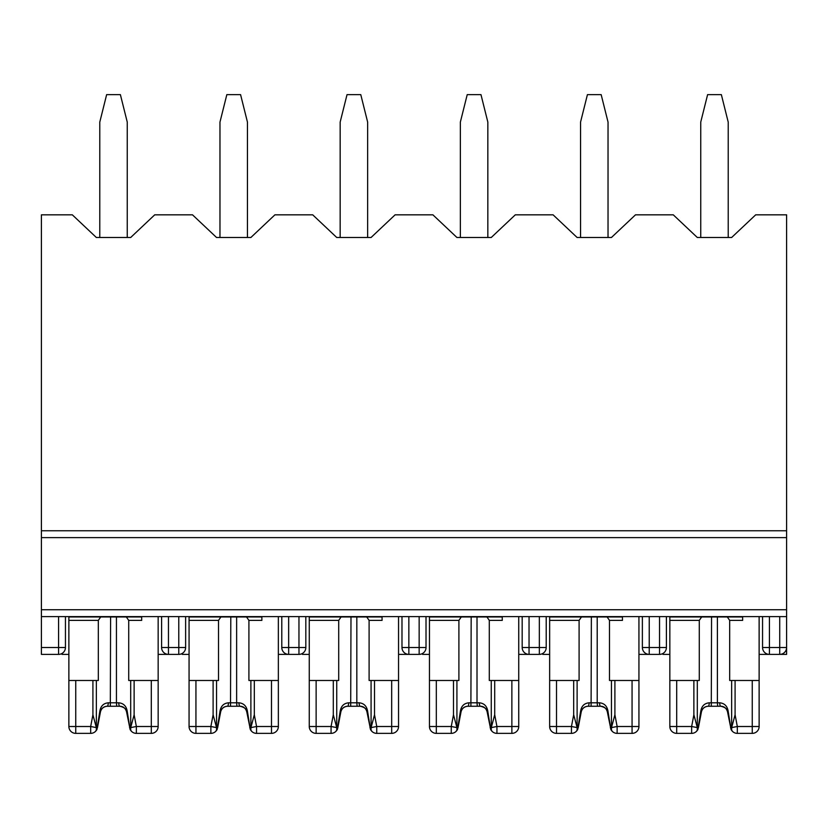 <?xml version="1.0" encoding="UTF-8"?>
<svg xmlns="http://www.w3.org/2000/svg" width="828" height="828" viewBox="0 0 828 828"><rect width="100%" height="100%" fill="white"/><g stroke="black" fill="none" stroke-linecap="round" stroke-linejoin="round"><path stroke-width="1.24" d="M786.6 530.758L41.4 530.758L41.4 214.825L72.305 214.825L96.348 237.491L130.689 237.491L154.722 214.825L192.5 214.825L216.543 237.491L250.884 237.491L274.917 214.825L312.694 214.825L336.737 237.491L371.079 237.491L395.111 214.825L432.889 214.825L456.921 237.491L491.263 237.491L515.306 214.825L553.083 214.825L577.116 237.491L611.457 237.491L635.5 214.825L673.278 214.825L697.311 237.491L731.652 237.491L755.695 214.825L786.6 214.825L786.6 654.389L765.993 654.389M762.557 616.612L762.557 647.517A6.872 6.872 0 0 0 769.429 654.389L769.429 647.517L762.557 647.517M662.969 654.389L669.842 654.389M666.405 616.612L666.405 647.517A6.872 6.872 0 0 1 659.543 654.389L645.799 654.389M638.937 654.389L649.235 654.389A6.872 6.872 0 0 1 642.373 647.517L642.373 616.612M759.131 654.389L769.429 654.389M786.6 654.389L779.728 654.389A6.872 6.872 0 0 0 786.6 647.517L769.429 647.517L769.429 616.612M542.775 654.389L549.647 654.389M546.211 616.612L546.211 647.517A6.872 6.872 0 0 1 539.349 654.389L525.604 654.389M518.742 654.389L529.04 654.389A6.872 6.872 0 0 1 522.178 647.517L522.178 616.612M422.58 654.389L429.453 654.389M426.016 616.612L426.016 647.517A6.872 6.872 0 0 1 419.154 654.389L405.42 654.389M398.547 654.389L408.846 654.389A6.872 6.872 0 0 1 401.984 647.517L401.984 616.612M302.396 654.389L309.258 654.389M305.822 616.612L305.822 647.517A6.872 6.872 0 0 1 298.96 654.389L285.225 654.389M278.353 654.389L288.651 654.389A6.872 6.872 0 0 1 281.789 647.517L281.789 616.612M182.201 654.389L189.063 654.389M185.627 616.612L185.627 647.517A6.872 6.872 0 0 1 178.765 654.389L165.031 654.389M158.158 654.389L168.457 654.389A6.872 6.872 0 0 1 161.595 647.517L161.595 616.612M62.007 654.389L68.869 654.389M65.443 616.612L65.443 647.517A6.872 6.872 0 0 1 58.571 654.389L41.4 654.389L41.4 616.612L786.6 616.612M41.4 530.758L41.4 616.612M58.571 616.612L58.571 647.517L65.443 647.517A6.872 6.872 0 0 1 58.571 654.389L58.571 647.517L41.4 647.517M178.765 616.612L178.765 647.517L185.627 647.517A6.872 6.872 0 0 1 178.765 654.389L178.765 647.517L161.595 647.517M99.784 237.491L99.784 122.099L106.646 94.63L120.381 94.63L127.253 122.099L127.253 237.491M68.869 706.243L68.869 726.508A6.872 6.872 0 0 0 75.741 733.37L90.676 733.37L90.676 726.508L75.741 726.508L75.741 680.481L92.912 680.481L92.912 714.792L90.676 726.508L96.327 727.584L96.348 730.192L95.323 731.559A6.872 6.872 0 0 1 90.676 733.37A6.872 6.872 0 0 0 96.638 729.923A6.872 6.872 0 0 1 90.676 733.37A6.872 6.872 0 0 0 96.638 729.923A6.872 6.872 0 0 1 90.676 733.37A6.872 6.872 0 0 0 95.323 731.559M120.733 706.284L119.822 706.243A3.436 1.045 -90 0 1 118.766 702.806L116.437 702.806L116.437 616.953L141.671 616.953L100.695 616.953L98.315 620.389L98.315 680.481L92.912 680.481M75.741 680.481L68.869 680.481L68.869 616.612M141.671 616.612L141.671 620.389L128.713 620.389L128.713 680.481L130.689 680.481L130.689 729.116M134.126 680.481L130.689 680.481L130.689 730.192L131.704 731.559A6.872 6.872 0 0 0 136.351 733.37L151.296 733.37A6.872 6.872 0 0 0 158.158 726.508L158.158 680.481L134.126 680.481L134.126 714.792L130.7 727.584L136.351 726.508L151.296 726.508L151.296 733.37A6.872 6.872 0 0 0 158.158 726.508L151.296 726.508L151.296 680.481M119.822 706.243C123.393 706.501 125.639 708.364 126.56 711.821C126.601 709.172 124.345 707.309 119.822 706.243L106.367 706.274M158.158 680.481L158.158 616.612M68.869 726.508L75.741 726.508L75.741 733.37A6.872 6.872 0 0 1 68.869 726.508L68.869 680.481M106.408 706.284C102.972 707.06 100.995 708.913 100.467 711.821C101.389 708.364 103.635 706.501 107.216 706.243C103.635 706.595 101.378 708.457 100.467 711.821A3.436 0.828 -169.2 0 0 99.836 711.18L97.3 727.15A3.436 1.625 -169.2 0 1 97.425 727.791L100.467 711.821L96.876 729.603M130.151 729.592L126.56 711.821A3.436 0.828 -10.8 0 1 127.201 711.18L129.737 727.15A3.436 1.625 -10.8 0 0 129.603 727.791L130.876 730.534M96.327 727.584L92.912 714.792M130.689 728.309L130.7 727.584M131.704 731.559A6.872 6.872 0 0 0 136.351 733.37A6.872 6.872 0 0 1 130.4 729.923A6.872 6.872 0 0 0 136.351 733.37A6.872 6.872 0 0 1 130.4 729.923A6.872 6.872 0 0 0 136.351 733.37L136.351 726.508L134.126 714.792M100.695 616.953L68.869 616.953L110.6 616.953L110.321 706.243M99.836 711.18C100.716 706.067 103.521 703.272 108.261 702.806A3.436 1.045 -90 0 1 107.216 706.243M118.766 702.806C123.507 703.272 126.322 706.056 127.201 711.18M128.713 620.389L126.332 616.953M96.348 730.192L96.348 729.116M96.348 680.481L96.348 728.309M108.261 702.806L116.437 702.806L116.717 706.243M580.552 237.491L580.552 122.099L587.425 94.63L601.159 94.63L608.031 122.099L608.031 237.491M436.325 733.37A6.872 6.872 0 0 1 429.453 726.508L436.325 726.508L436.325 733.37L451.26 733.37L451.26 726.508L436.325 726.508L436.325 680.481L453.496 680.481L453.496 714.792L451.26 726.508L456.911 727.584L456.921 730.192L455.907 731.559A6.872 6.872 0 0 0 457.211 729.923A6.872 6.872 0 0 1 455.907 731.559A6.872 6.872 0 0 0 457.211 729.923A6.872 6.872 0 0 1 451.26 733.37A6.872 6.872 0 0 0 455.907 731.559M481.316 706.284L480.395 706.243A3.436 1.045 -90 0 1 479.35 702.806L477.011 702.806L477.011 616.953L502.254 616.953L461.279 616.953L458.898 620.389L458.898 680.481L453.496 680.481M436.325 680.481L429.453 680.481L429.453 616.612M502.254 616.612L502.254 620.389L489.296 620.389L489.296 680.481L491.263 680.481L491.263 730.192L492.287 731.559A6.872 6.872 0 0 0 496.935 733.37L511.87 733.37A6.872 6.872 0 0 0 518.742 726.508L518.742 680.481L491.263 680.481M480.395 706.243C483.976 706.501 486.222 708.364 487.143 711.821C487.174 709.172 484.929 707.309 480.395 706.243L466.951 706.274M518.742 680.481L518.742 616.612M429.453 726.508L429.453 680.481M466.992 706.284C463.556 707.06 461.579 708.913 461.051 711.821C461.972 708.364 464.218 706.501 467.799 706.243C464.208 706.595 461.962 708.457 461.051 711.821A3.436 0.828 -169.2 0 0 460.409 711.18L457.874 727.15A3.436 1.625 -169.2 0 1 458.008 727.791L461.051 711.821L457.46 729.603M490.735 729.592L487.143 711.821A3.436 0.828 -10.8 0 1 487.785 711.18L490.321 727.15A3.436 1.625 -10.8 0 0 490.186 727.791L491.459 730.534M456.911 727.584L453.496 714.792M511.87 680.481L511.87 726.508L518.742 726.508A6.872 6.872 0 0 1 511.87 733.37L511.87 726.508L496.935 726.508L491.283 727.584L494.699 714.792L494.699 680.481M491.263 728.309L491.283 727.584M492.287 731.559A6.872 6.872 0 0 0 496.935 733.37A6.872 6.872 0 0 1 490.983 729.923A6.872 6.872 0 0 0 496.935 733.37A6.872 6.872 0 0 1 490.983 729.923A6.872 6.872 0 0 0 496.935 733.37L496.935 726.508L494.699 714.792M461.279 616.953L429.453 616.953L471.173 616.953L470.894 706.243M460.409 711.18C461.299 706.067 464.104 703.272 468.845 702.806A3.436 1.045 -90 0 1 467.799 706.243M479.35 702.806C484.09 703.272 486.905 706.056 487.785 711.18M489.296 620.389L486.916 616.953M456.921 730.192L456.921 729.116M456.921 680.481L456.921 728.309M468.845 702.806L477.011 702.806L477.301 706.243M676.704 733.37A6.872 6.872 0 0 1 669.842 726.508A6.872 6.872 0 0 0 676.704 733.37A6.872 6.872 0 0 1 669.842 726.508L676.704 726.508L676.704 733.37L691.649 733.37L691.649 726.508L676.704 726.508L676.704 680.481L693.874 680.481L693.874 714.792L691.649 726.508L697.3 727.584L697.311 730.192L696.296 731.559A6.872 6.872 0 0 0 697.6 729.923A6.872 6.872 0 0 1 691.649 733.37A6.872 6.872 0 0 0 697.6 729.923A6.872 6.872 0 0 1 691.649 733.37A6.872 6.872 0 0 0 696.296 731.559M721.705 706.284L720.784 706.243A3.436 1.045 -90 0 1 719.739 702.806L717.4 702.806L717.4 616.953L742.644 616.953L701.668 616.953L699.287 620.389L699.287 680.481L693.874 680.481M676.704 680.481L669.842 680.481L669.842 616.612M742.644 616.612L742.644 620.389L729.685 620.389L729.685 680.481L731.652 680.481L731.652 730.192L732.676 731.559A6.872 6.872 0 0 0 737.324 733.37L752.259 733.37A6.872 6.872 0 0 0 759.131 726.508L759.131 680.481L731.652 680.481M720.784 706.243C724.365 706.501 726.611 708.364 727.533 711.821C727.564 709.172 725.318 707.309 720.784 706.243L707.34 706.274M759.131 680.481L759.131 616.612M669.842 726.508L669.842 680.481M707.381 706.284C703.945 707.06 701.958 708.913 701.44 711.821C702.361 708.364 704.607 706.501 708.178 706.243C704.597 706.595 702.351 708.457 701.44 711.821A3.436 0.828 -169.2 0 0 700.798 711.18L698.263 727.15A3.436 1.625 -169.2 0 1 698.397 727.791L701.44 711.821L697.849 729.603M731.124 729.592L727.533 711.821A3.436 0.828 -10.8 0 1 728.164 711.18L730.7 727.15A3.436 1.625 -10.8 0 0 730.575 727.791L731.838 730.534M697.3 727.584L693.874 714.792M752.259 680.481L752.259 726.508L759.131 726.508A6.872 6.872 0 0 1 752.259 733.37L752.259 726.508L737.324 726.508L731.673 727.584L735.088 714.792L735.088 680.481M731.652 728.309L731.673 727.584M732.676 731.559A6.872 6.872 0 0 0 737.324 733.37A6.872 6.872 0 0 1 731.362 729.923A6.872 6.872 0 0 0 737.324 733.37A6.872 6.872 0 0 1 731.362 729.923A6.872 6.872 0 0 0 737.324 733.37L737.324 726.508L735.088 714.792M701.668 616.953L669.842 616.953L711.562 616.953L711.283 706.243M700.798 711.18C701.678 706.067 704.493 703.272 709.234 702.806A3.436 1.045 -90 0 1 708.178 706.243M719.739 702.806C724.479 703.272 727.284 706.056 728.164 711.18M729.685 620.389L727.305 616.953M697.311 730.192L697.311 729.116M697.311 680.481L697.311 728.309M709.234 702.806L717.4 702.806L717.679 706.243M700.747 237.491L700.747 122.099L707.619 94.63L721.354 94.63L728.216 122.099L728.216 237.491M556.519 733.37A6.872 6.872 0 0 1 549.647 726.508L556.519 726.508L556.519 733.37L571.455 733.37L571.455 726.508L556.519 726.508L556.519 680.481L573.69 680.481L573.69 714.792L571.455 726.508L577.106 727.584L577.116 730.192L576.102 731.559A6.872 6.872 0 0 1 571.455 733.37A6.872 6.872 0 0 0 577.406 729.923A6.872 6.872 0 0 1 571.455 733.37A6.872 6.872 0 0 0 577.406 729.923A6.872 6.872 0 0 1 571.455 733.37A6.872 6.872 0 0 0 576.102 731.559M610.929 729.592L607.338 711.821C607.369 709.172 605.123 707.309 600.59 706.243C604.171 706.501 606.417 708.364 607.338 711.821C606.334 708.499 604.378 706.646 601.47 706.294L600.59 706.243A3.436 1.045 -90 0 1 599.544 702.806L597.205 702.806L597.205 616.953L622.449 616.953L581.473 616.953L579.093 620.389L579.093 680.481L573.69 680.481M556.519 680.481L549.647 680.481L549.647 616.612M622.449 616.612L622.449 620.389L609.491 620.389L609.491 680.481L611.457 680.481L611.457 730.192L612.482 731.559A6.872 6.872 0 0 0 617.129 733.37L632.064 733.37A6.872 6.872 0 0 0 638.937 726.508L638.937 680.481L611.457 680.481M600.59 706.243L587.145 706.274M638.937 680.481L638.937 616.612M549.647 726.508L549.647 680.481M587.187 706.284C583.75 707.06 581.763 708.913 581.246 711.821C582.167 708.364 584.413 706.501 587.994 706.243C584.402 706.595 582.156 708.457 581.246 711.821A3.436 0.828 -169.2 0 0 580.604 711.18L578.068 727.15A3.436 1.625 -169.2 0 1 578.203 727.791L581.246 711.821L577.654 729.603M577.106 727.584L573.69 714.792M632.064 680.481L632.064 726.508L638.937 726.508A6.872 6.872 0 0 1 632.064 733.37A6.872 6.872 0 0 0 638.937 726.508A6.872 6.872 0 0 1 632.064 733.37L632.064 726.508L617.129 726.508L611.478 727.584L614.894 714.792L614.894 680.481M611.457 728.309L611.478 727.584M612.482 731.559A6.872 6.872 0 0 0 617.129 733.37A6.872 6.872 0 0 1 611.167 729.923A6.872 6.872 0 0 0 617.129 733.37A6.872 6.872 0 0 1 611.167 729.923A6.872 6.872 0 0 0 617.129 733.37L617.129 726.508L614.894 714.792M581.473 616.953L549.647 616.953L591.368 616.953L591.088 706.243M580.604 711.18C581.484 706.067 584.299 703.272 589.039 702.806A3.436 1.045 -90 0 1 587.994 706.243M599.544 702.806C604.285 703.272 607.1 706.056 607.98 711.18L610.505 727.15A3.436 1.625 -10.8 0 0 610.381 727.791L611.644 730.534M609.491 620.389L607.11 616.953M577.116 730.192L577.116 729.116M577.116 680.481L577.116 728.309M607.307 711.656L607.338 711.801A3.436 0.828 -10.8 0 1 607.98 711.18M589.039 702.806L597.205 702.806L597.485 706.243M460.358 237.491L460.358 122.099L467.23 94.63L480.964 94.63L487.837 122.099L487.837 237.491M316.13 733.37A6.872 6.872 0 0 1 309.258 726.508A6.872 6.872 0 0 0 316.13 733.37A6.872 6.872 0 0 1 309.258 726.508L316.13 726.508L316.13 733.37L331.065 733.37L331.065 726.508L316.13 726.508L316.13 680.481L333.301 680.481L333.301 714.792L331.065 726.508L336.717 727.584L336.737 730.192L335.713 731.559A6.872 6.872 0 0 1 331.065 733.37A6.872 6.872 0 0 0 337.017 729.923A6.872 6.872 0 0 1 331.065 733.37A6.872 6.872 0 0 0 337.017 729.923A6.872 6.872 0 0 1 331.065 733.37A6.872 6.872 0 0 0 335.713 731.559M361.122 706.284L360.201 706.243A3.436 1.045 -90 0 1 359.155 702.806L356.827 702.806L356.827 616.953L382.06 616.953L341.084 616.953L338.704 620.389L338.704 680.481L333.301 680.481M316.13 680.481L309.258 680.481L309.258 616.612M382.06 616.612L382.06 620.389L369.102 620.389L369.102 680.481L371.079 680.481L371.079 730.192L372.093 731.559A6.872 6.872 0 0 0 376.74 733.37L391.675 733.37A6.872 6.872 0 0 0 398.547 726.508L398.547 680.481L371.079 680.481M360.201 706.243C363.782 706.501 366.028 708.364 366.949 711.821C366.98 709.172 364.734 707.309 360.201 706.243L346.756 706.274C343.361 707.06 341.384 708.913 340.857 711.821C341.778 708.364 344.024 706.501 347.605 706.243A3.436 1.045 -90 0 0 348.65 702.806C343.91 703.272 341.105 706.067 340.215 711.18L337.679 727.15A3.436 1.625 -169.2 0 1 337.814 727.791L337.265 729.603M398.547 680.481L398.547 616.612M309.258 726.508L309.258 680.481M347.605 706.243C344.013 706.595 341.767 708.457 340.857 711.821L337.814 727.791L340.857 711.821A3.436 0.828 -169.2 0 0 340.215 711.18M370.54 729.592L366.949 711.821A3.436 0.828 -10.8 0 1 367.591 711.18L370.126 727.15A3.436 1.625 -10.8 0 0 369.992 727.791L371.265 730.534M336.717 727.584L333.301 714.792M391.675 680.481L391.675 726.508L398.547 726.508A6.872 6.872 0 0 1 391.675 733.37L391.675 726.508L376.74 726.508L371.089 727.584L374.504 714.792L374.504 680.481M371.079 728.309L371.089 727.584M372.093 731.559A6.872 6.872 0 0 0 376.74 733.37A6.872 6.872 0 0 1 370.789 729.923A6.872 6.872 0 0 0 372.093 731.559A6.872 6.872 0 0 1 370.789 729.923A6.872 6.872 0 0 0 376.74 733.37L376.74 726.508L374.504 714.792M341.084 616.953L309.258 616.953L350.989 616.953L350.699 706.243M359.155 702.806C363.896 703.272 366.711 706.056 367.591 711.18M369.102 620.389L366.721 616.953M336.737 730.192L336.737 729.116M336.737 680.481L336.737 728.309M348.65 702.806L356.827 702.806L357.106 706.243M340.163 237.491L340.163 122.099L347.036 94.63L360.77 94.63L367.642 122.099L367.642 237.491M189.063 706.243L189.063 726.508L195.936 726.508L195.936 733.37L210.871 733.37L210.871 726.508L195.936 726.508L195.936 680.481L213.106 680.481L213.106 714.792L210.871 726.508L216.522 727.584L216.543 730.192L215.518 731.559A6.872 6.872 0 0 1 210.871 733.37A6.872 6.872 0 0 0 216.832 729.923A6.872 6.872 0 0 1 210.871 733.37A6.872 6.872 0 0 0 216.832 729.923A6.872 6.872 0 0 1 210.871 733.37A6.872 6.872 0 0 0 215.518 731.559M240.927 706.284L240.006 706.243A3.436 1.045 -90 0 1 238.961 702.806L236.632 702.806L236.632 616.953L261.865 616.953L220.89 616.953L218.509 620.389L218.509 680.481L213.106 680.481M195.936 680.481L189.063 680.481L189.063 616.612M261.865 616.612L261.865 620.389L248.907 620.389L248.907 680.481L250.884 680.481L250.884 730.192L251.898 731.559A6.872 6.872 0 0 0 256.545 733.37L271.481 733.37A6.872 6.872 0 0 0 278.353 726.508L278.353 680.481L250.884 680.481M240.006 706.243C243.587 706.501 245.833 708.364 246.754 711.821C246.796 709.172 244.539 707.309 240.006 706.243L226.561 706.274M278.353 680.481L278.353 616.612M195.936 733.37A6.872 6.872 0 0 1 189.063 726.508A6.872 6.872 0 0 0 195.936 733.37A6.872 6.872 0 0 1 189.063 726.508L189.063 680.481M226.603 706.284C223.167 707.06 221.19 708.913 220.662 711.821C221.583 708.364 223.829 706.501 227.41 706.243C223.819 706.595 221.573 708.457 220.662 711.821A3.436 0.828 -169.2 0 0 220.02 711.18L217.495 727.15A3.436 1.625 -169.2 0 1 217.619 727.791L220.662 711.821L217.071 729.603M250.346 729.592L246.754 711.821A3.436 0.828 -10.8 0 1 247.396 711.18L249.932 727.15A3.436 1.625 -10.8 0 0 249.797 727.791L251.07 730.534M216.522 727.584L213.106 714.792M271.481 680.481L271.481 726.508L278.353 726.508A6.872 6.872 0 0 1 271.481 733.37A6.872 6.872 0 0 0 278.353 726.508A6.872 6.872 0 0 1 271.481 733.37L271.481 726.508L256.545 726.508L250.894 727.584L254.31 714.792L254.31 680.481M250.884 728.309L250.894 727.584M251.898 731.559A6.872 6.872 0 0 0 256.545 733.37A6.872 6.872 0 0 1 250.594 729.923A6.872 6.872 0 0 0 256.545 733.37A6.872 6.872 0 0 1 250.594 729.923A6.872 6.872 0 0 0 256.545 733.37L256.545 726.508L254.31 714.792M220.89 616.953L189.063 616.953L230.795 616.953L230.515 706.243M220.02 711.18C220.91 706.067 223.715 703.272 228.456 702.806A3.436 1.045 -90 0 1 227.41 706.243M238.961 702.806C243.701 703.272 246.516 706.056 247.396 711.18M248.907 620.389L246.527 616.953M216.543 730.192L216.543 729.116M216.543 680.481L216.543 728.309M228.456 702.806L236.632 702.806L236.911 706.243M219.969 237.491L219.969 122.099L226.841 94.63L240.575 94.63L247.448 122.099L247.448 237.491M786.6 647.517A6.872 6.872 0 0 1 779.728 654.389L779.728 616.612M659.543 616.612L659.543 647.517L642.373 647.517M649.235 616.612L649.235 654.389M659.543 654.389L659.543 647.517L666.405 647.517M539.349 616.612L539.349 647.517L522.178 647.517M529.04 616.612L529.04 654.389M539.349 654.389L539.349 647.517L546.211 647.517M419.154 616.612L419.154 647.517L401.984 647.517M408.846 616.612L408.846 654.389M419.154 654.389L419.154 647.517L426.016 647.517M298.96 616.612L298.96 647.517L281.789 647.517M288.651 616.612L288.651 654.389M298.96 654.389L298.96 647.517L305.822 647.517M168.457 616.612L168.457 654.389M786.6 537.631L41.4 537.631M786.6 609.739L41.4 609.739M98.315 620.389L68.869 620.389M458.898 620.389L429.453 620.389M699.287 620.389L669.842 620.389M579.093 620.389L549.647 620.389M338.704 620.389L309.258 620.389M218.509 620.389L189.063 620.389M120.691 706.294C123.6 706.646 125.566 708.499 126.56 711.821L126.529 711.656M130.772 730.358L130.1 729.613M97.425 727.791L96.162 730.534M96.255 730.358L96.938 729.623M481.275 706.294C484.183 706.646 486.139 708.499 487.143 711.821L487.112 711.656M491.356 730.358L490.673 729.613M458.008 727.791L456.735 730.534M456.839 730.358L457.511 729.623M731.745 730.358L731.062 729.613M727.533 711.821C726.529 708.499 724.572 706.646 721.654 706.294M698.397 727.791L697.124 730.534M697.228 730.358L697.9 729.623M611.55 730.358L610.867 729.613M578.203 727.791L576.93 730.534M577.033 730.358L577.706 729.623M361.08 706.294C363.989 706.646 365.945 708.499 366.949 711.821L366.918 711.656M371.161 730.358L370.478 729.613M337.814 727.791L336.541 730.534M336.644 730.358L337.327 729.623M240.886 706.294C243.794 706.646 245.75 708.499 246.754 711.821L246.723 711.656M250.967 730.358L250.294 729.613M217.619 727.791L216.356 730.534M216.45 730.358L217.133 729.623"/></g></svg>
